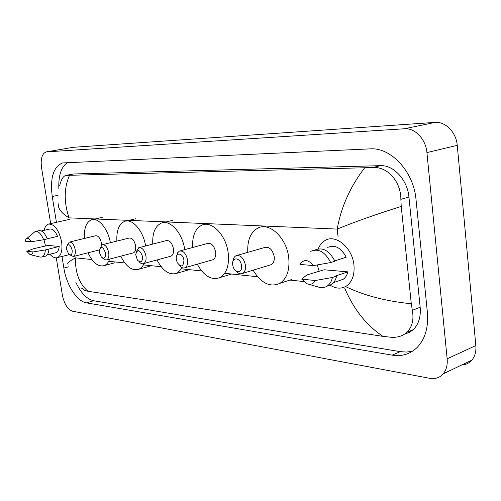 <?xml version="1.0" encoding="UTF-8"?>
<svg xmlns="http://www.w3.org/2000/svg" width="501" height="501" viewBox="0 0 501 501"><rect width="100%" height="100%" fill="white"/><g stroke="black" fill="none" stroke-linecap="round" stroke-linejoin="round"><path stroke-width="0.75" d="M46.461 151.853L73.353 147.294L434.993 122.401C445.439 121.361 456.279 132.345 457.25 145.359L475.837 345.558C476.307 351.527 474.973 356.399 471.836 360.181C469.161 363.206 465.78 364.816 461.703 365.004M50.682 223.609L41.527 167.61C40.462 158.811 42.034 153.575 46.236 151.891L404.432 128.77C414.884 127.768 425.837 139.159 426.921 152.58L447.149 358.816C447.662 364.953 446.366 369.945 443.253 373.784C439.746 377.741 435.25 379.251 429.752 378.311L72.607 311.227C67.691 309.443 64.285 304.101 62.393 295.195L56.287 257.852M61.98 256.462L63.865 268.054C66.458 285.05 76.929 301.489 86.448 302.854L392.189 355.14C401.934 356.706 410.294 354.107 417.264 347.343C425.211 338.895 428.58 327.234 427.384 312.361L416.024 199.555C413.707 171.499 390.761 147.125 369.988 148.878L62.556 162.944C53.388 166.764 49.95 177.949 52.236 196.498L56.431 222.319M75.783 282.169C80.824 292.966 86.773 299.16 93.643 300.757L400.255 351.646L406.511 352.065L412.555 351.207M67.466 162.593C61.135 166.921 58.273 175.738 58.874 189.046M404.758 334.017L409.286 332.457L413.25 329.671C418.636 324.36 420.946 316.882 420.17 307.245L408.941 197.068C407.501 179.928 393.567 164.873 380.516 165.668L73.572 173.979L66.201 175.312M59.682 185.714C61.072 179.715 63.12 176.271 65.819 175.388L372.638 167.559C387.567 166.244 400.969 181.663 400.856 199.329L401.232 206.418L411.29 303.744L412.329 310.351C414.039 319.657 412.217 326.984 406.875 332.32C402.735 336.077 397.406 337.718 390.886 337.242L382.946 336.365C366.4 325.287 353.675 309.274 344.763 288.325M68.08 264.246C66.708 263.495 69.176 261.359 75.476 257.846C75.125 272.676 79.283 283.816 87.957 291.263L382.946 336.365M87.957 291.263L85.038 290.586L81.012 287.774M401.232 206.418C375.725 214.459 354.376 222.012 337.198 229.082C341.037 207.201 350.168 186.804 364.603 167.891M69.52 175.319C63.934 188.05 63.784 202.229 69.069 217.866C61.404 213.194 57.822 208.522 58.31 203.857M345.54 286.572C364.083 295.527 385.995 301.245 411.29 303.744M44.107 230.335C44.896 226.915 46.336 224.843 48.44 224.11C54.434 223.866 58.817 229.715 61.585 241.645C62.663 250.262 61.272 255.585 57.396 257.608C54.997 258.372 52.511 257.238 49.931 254.214M45.528 246.004L43.982 239.678M47.232 238.777L57.552 236.353C55.204 230.967 52.574 228.537 49.649 229.07L41.358 230.961M25.05 241.213L25.946 239.227C27.574 237.662 29.371 238.501 31.344 241.745L25.05 241.213M26.597 238.67L35.164 231.531C38.32 230.986 41.157 233.729 43.668 239.754L47.282 238.908C44.771 232.896 41.934 230.166 38.765 230.71L35.671 231.412M31.344 241.745L43.668 239.754M26.747 251.302L33.047 251.94C32.484 254.013 31.488 254.896 30.054 254.589L26.747 251.302L33.36 248.778L47.952 245.421L59.193 246.417C58.861 249.867 57.79 251.965 55.974 252.717L55.392 252.861M59.193 246.417L48.954 249.053C48.672 252.936 47.539 255.297 45.566 256.136L44.952 256.287M48.954 249.053L45.347 249.93C45.071 253.825 43.95 256.186 41.984 257.019L40.049 257.082L30.054 254.589M45.347 249.93L33.047 251.94M72.157 250.043C72.369 254.533 71.198 255.861 68.637 254.02L66.658 249.536L66.627 246.868C68.405 243.267 70.253 244.325 72.157 250.043M67.372 245.102L69.288 242.096C72.006 241.902 73.973 244.425 75.2 249.68C75.657 253.337 75.037 255.616 73.346 256.525L69.457 254.696M99.023 250.024L73.346 256.525M101.59 245.127L101.434 243.167C100.238 238.019 98.259 235.551 95.484 235.777L69.683 242.002M109.663 259.092C108.435 262.443 106.657 264.603 104.333 265.58C98.29 267.139 92.848 262.881 87.994 252.817M84.4 238.451C83.905 228.356 86.247 222.15 91.439 219.833C98.284 217.152 108.041 228.732 110.37 242.728M105.517 253.118C105.636 258.046 104.233 259.343 101.302 256.988L99.43 252.554L99.348 250.375C101.189 245.866 103.244 246.774 105.517 253.118M100.081 248.145L102.21 244.77C105.248 244.463 107.421 247.118 108.736 252.736C109.18 256.493 108.498 258.873 106.675 259.875L104.74 259.806L102.53 258.028M132.859 253.011L133.435 252.861C135.301 251.859 136.021 249.511 135.608 245.828C134.331 240.33 132.145 237.743 129.045 238.069L102.724 244.638M144.113 263.47C142.791 266.325 141.038 268.242 138.846 269.219C132.132 271.154 126.108 266.808 120.754 256.186M116.877 241.106C116.389 230.56 118.975 223.978 124.643 221.367C132.345 218.179 143.374 230.836 145.603 245.96M142.566 256.525C142.509 262.061 140.787 263.238 137.393 260.057L135.683 254.621C137.424 248.759 139.716 249.392 142.566 256.525M136.341 251.621L138.708 247.745C142.127 247.3 144.551 250.093 145.973 256.13C146.405 259.981 145.647 262.468 143.699 263.582C142.159 264.171 140.587 263.507 138.996 261.597M170.309 256.318L171.085 256.105C173.077 254.99 173.878 252.548 173.471 248.772C172.094 242.866 169.657 240.148 166.169 240.624L139.391 247.569M184.694 249.642L184.694 249.648C182.671 233.203 170.058 219.231 161.303 223.102C155.122 226.076 152.279 233.071 152.767 244.1M182.458 267.778L177.191 273.189C169.695 275.631 162.957 271.223 156.988 259.956M183.936 260.332C183.404 266.927 181.162 267.666 177.21 262.549L176.352 259.637C175.037 251.865 182.984 252.498 183.936 260.332M176.753 255.642L177.655 252.755L179.389 251.089C183.278 250.437 186.009 253.381 187.562 259.913C187.981 263.845 187.149 266.444 185.069 267.697C183.216 268.461 181.356 267.709 179.477 265.442M211.998 260L213.05 259.693C215.173 258.447 216.044 255.898 215.662 252.047C214.146 245.665 211.416 242.81 207.458 243.486L179.389 251.089M192.641 247.5C192.127 235.977 195.24 228.506 201.978 225.093C211.817 220.402 226.183 235.295 228.205 253.024C229.402 265.248 226.69 273.408 220.083 277.523C211.641 280.66 204.039 276.22 197.281 264.202M241.532 265.636C242.828 274.091 233.616 273.12 232.746 264.829C231.393 256.474 240.605 257.207 241.532 265.636M232.909 261.578C233.128 258.723 234.111 256.788 235.865 255.786C240.486 254.752 243.686 257.89 245.465 265.186C245.859 269.169 244.945 271.893 242.734 273.358C240.323 274.473 237.937 273.552 235.589 270.584M269.77 265.104L271.379 264.616C273.627 263.163 274.573 260.489 274.21 256.6C272.481 249.479 269.281 246.448 264.597 247.507L235.865 255.786M247.788 252.354C247.193 240.23 250.619 232.107 258.065 227.98C269.507 221.862 286.735 238.05 288.733 257.727C289.829 269.995 286.923 278.518 280.003 283.297C270.127 287.693 261.159 283.322 253.099 270.196M318.229 248.872C319.719 245.102 321.968 242.327 324.967 240.561C335.47 233.66 352.435 247.588 353.95 265.104C354.733 274.467 352.41 281.318 346.974 285.664C341.751 289.146 336.058 288.945 329.908 285.05M319.212 271.348L317.258 264.954M334.724 260.889L346.229 257.207C340.999 247.657 334.825 244.394 327.71 247.425M299.949 264.434C303.694 258.948 308.221 259.33 313.52 265.58L299.949 264.434M310.752 251.345C318.479 248.12 325.124 251.859 330.698 262.574L334.875 261.234C329.351 250.619 322.732 246.887 315.01 250.03M313.52 265.58L330.698 262.574M301.74 279.145L315.304 280.516C313.388 283.917 310.645 285 307.082 283.773L301.74 279.145L306.769 275.005L324.072 269.77L347.901 271.868C347.055 275.174 345.502 277.642 343.248 279.27L338.363 280.929M347.901 271.868L335.614 275.982L336.591 276.07C335.751 279.84 334.086 282.645 331.587 284.48L326.959 286.221M336.591 276.07L332.432 277.466C331.599 281.249 329.934 284.054 327.441 285.896C324.535 287.887 321.291 288.2 317.697 286.841L308.503 284.186M332.432 277.466L315.304 280.516M303.7 281.524L289.897 280.09M257.595 276.74L224.667 273.321M201.627 270.928L181.825 268.874M161.178 266.732L143.38 264.891M124.78 262.956L108.698 261.29M91.852 259.543L75.476 257.846M69.069 217.866L337.198 229.082L338.062 236.66M447.149 358.816L475.837 345.558M426.921 152.58L457.25 145.359M404.432 128.77L434.993 122.401M46.75 151.822L73.353 147.294M400.255 351.646L392.189 355.14M93.643 300.757L86.448 302.854M68.593 266.826L63.865 268.054M58.066 195.309L52.236 196.498M73.572 173.979L66.652 175.3M380.516 165.668L372.638 167.559M408.941 197.068L400.856 199.329M420.17 307.245L412.329 310.351M443.253 373.784L471.836 360.181M63.239 162.825L62.556 162.944M413.25 329.671L406.875 332.32M57.396 257.608L69.326 254.614M47.2 254.884L55.974 252.717M49.098 223.96L69.32 219.425M41.984 257.019L45.566 256.136M104.333 265.58L115.03 262.731M92.579 219.57L102.235 217.365M106.675 259.875L133.435 252.861M138.846 269.219L149.786 266.194M126.133 221.016L135.683 218.768M143.699 263.582L171.085 256.105M177.191 273.189L188.37 269.964M163.301 222.619L172.588 220.352M185.069 267.697L213.05 259.693M220.083 277.523L231.487 274.072M242.734 273.358L271.379 264.616M280.003 283.297L291.638 279.52M333.641 282.539L343.248 279.27M327.441 285.896L331.587 284.48"/></g></svg>
